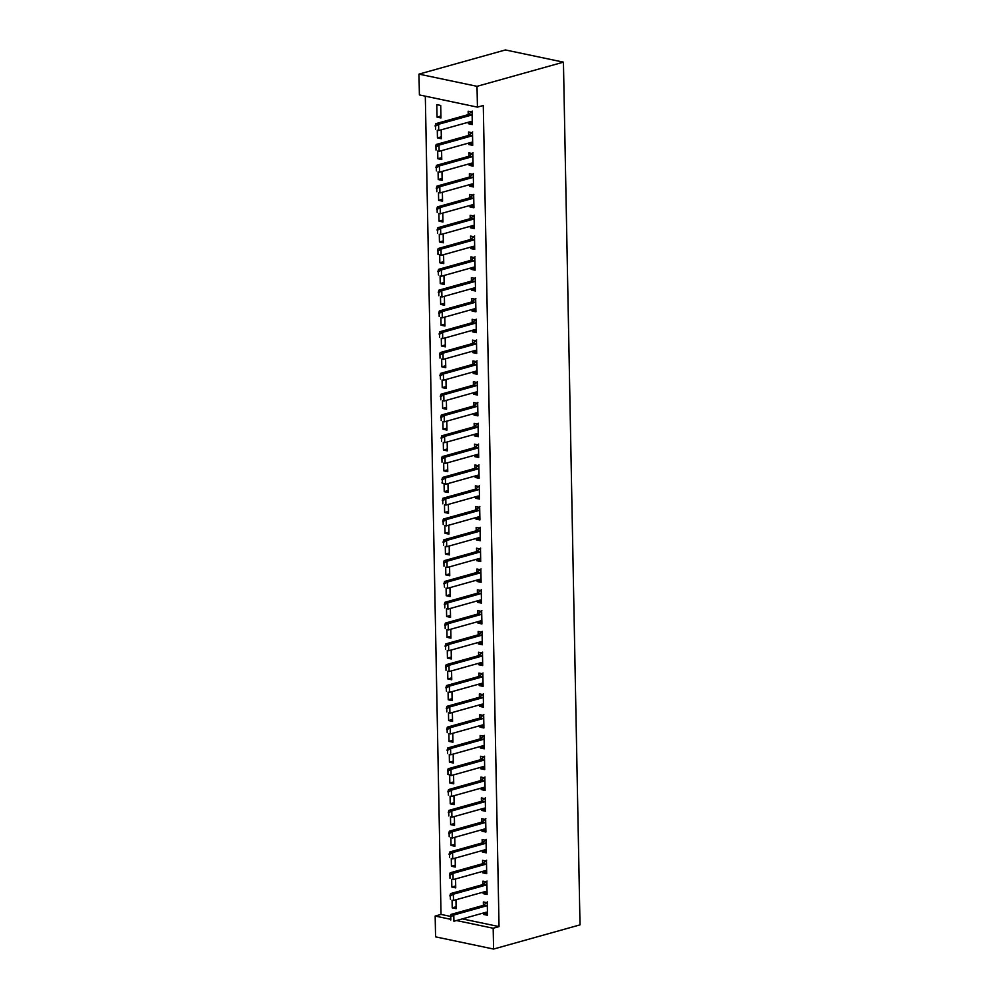 <?xml version="1.0" encoding="UTF-8"?>
<svg xmlns="http://www.w3.org/2000/svg" width="999" height="999" viewBox="0 0 999 999"><rect width="100%" height="100%" fill="white"/><g stroke="black" fill="none" stroke-linecap="round" stroke-linejoin="round"><path stroke-width="1.5" d="M425.312 96.179L441.021 914.41L435.164 916.046L450.312 919.23M419.393 94.93L418.993 74.126L505.419 49.95L563.436 62.15L580.007 924.874L493.581 949.05L493.181 928.246L499.038 926.597L483.279 105.494L477.422 107.13L419.393 94.93M493.581 949.05L435.564 936.85L435.164 916.046M441.321 136.838L437.437 137.924L441.358 138.749L441.183 129.833M437.437 137.924L437.287 130.22M472.677 143.431L468.793 144.518L472.714 145.342L472.477 132.855L468.556 132.03L468.618 135.402M468.793 144.518L468.768 143.044M442.12 178.459L438.236 179.545L442.157 180.369L441.983 171.453M438.236 179.545L438.086 171.84M473.476 185.052L469.592 186.139L473.514 186.963L473.276 174.475L469.355 173.651L469.418 177.01M469.592 186.139L469.567 184.653M442.919 220.067L439.036 221.154L442.957 221.978L442.782 213.074M439.036 221.154L438.886 213.461M474.275 226.673L470.392 227.76L474.313 228.584L474.075 216.096L470.154 215.272L470.217 218.631M470.392 227.76L470.367 226.273M443.718 261.688L439.835 262.774L443.756 263.599L443.581 254.683M439.835 262.774L439.685 255.07M475.074 268.281L471.191 269.368L475.112 270.192L474.875 257.705L470.954 256.88L471.016 260.252M471.191 269.368L471.166 267.894M444.518 303.309L440.634 304.395L444.555 305.219L444.38 296.303M440.634 304.395L440.484 296.691M475.874 309.902L471.99 310.989L475.911 311.813L475.674 299.325L471.753 298.501L471.815 301.873M471.99 310.989L471.965 309.515M445.317 344.93L441.433 346.016L445.354 346.84L445.179 337.924M441.433 346.016L441.283 338.311M476.673 351.523L472.789 352.61L476.71 353.434L476.473 340.946L472.552 340.122L472.614 343.481M472.789 352.61L472.764 351.124M446.116 386.538L442.232 387.624L446.153 388.449L445.979 379.545M442.232 387.624L442.082 379.932M477.472 393.131L473.588 394.218L477.51 395.042L477.272 382.567L473.351 381.743L473.414 385.102M473.588 394.218L473.563 392.744M446.915 428.159L443.032 429.245L446.953 430.07L446.778 421.153M443.032 429.245L442.882 421.541M478.271 434.752L474.388 435.839L478.309 436.663L478.071 424.175L474.15 423.351L474.213 426.723M474.388 435.839L474.363 434.365M447.714 469.78L443.831 470.866L447.752 471.69L447.577 462.774M443.831 470.866L443.681 463.161M479.07 476.373L475.187 477.46L479.108 478.284L478.871 465.796L474.95 464.972L475.012 468.344M475.187 477.46L475.162 475.974M448.514 511.401L444.63 512.487L448.551 513.311L448.376 504.395M444.63 512.487L444.48 504.782M479.87 517.994L475.986 519.08L479.907 519.905L479.67 507.417L475.749 506.593L475.811 509.952M475.986 519.08L475.961 517.594M449.313 553.009L445.429 554.095L449.35 554.92L449.175 546.016M445.429 554.095L445.279 546.391M480.669 559.602L476.785 560.689L480.706 561.513L480.469 549.025L476.548 548.201L476.61 551.573M476.785 560.689L476.76 559.215M450.112 594.63L446.228 595.716L450.149 596.54L449.975 587.624M446.228 595.716L446.078 588.011M481.468 601.223L477.584 602.31L481.506 603.134L481.268 590.646L477.347 589.822L477.41 593.194M477.584 602.31L477.559 600.836M450.911 636.251L447.028 637.337L450.949 638.161L450.774 629.245M447.028 637.337L446.878 629.632M482.267 642.844L478.384 643.93L482.305 644.755L482.067 632.267L478.146 631.443L478.209 634.802M478.384 643.93L478.359 642.444M451.71 677.859L447.827 678.945L451.748 679.77L451.573 670.866M447.827 678.945L447.677 671.253M483.066 684.452L479.183 685.539L483.104 686.363L482.867 673.888L478.946 673.064L479.008 676.423M479.183 685.539L479.158 684.065M452.51 719.48L448.626 720.566L452.547 721.39L452.372 712.474M448.626 720.566L448.476 712.861M483.866 726.073L479.982 727.16L483.903 727.984L483.666 715.496L479.745 714.672L479.807 718.044M479.982 727.16L479.957 725.686M453.309 761.101L449.425 762.187L453.346 763.011L453.171 754.095M449.425 762.187L449.275 754.482M484.665 767.694L480.781 768.78L484.702 769.605L484.465 757.117L480.544 756.293L480.606 759.665M480.781 768.78L480.756 767.307M454.108 802.721L450.224 803.808L454.133 804.632L453.971 795.716M450.224 803.808L450.074 796.103M485.464 809.315L481.58 810.401L485.502 811.225L485.264 798.738L481.343 797.914L481.406 801.273M481.58 810.401L481.555 808.915M454.907 844.33L451.024 845.416L454.932 846.24L454.77 837.337M451.024 845.416L450.874 837.724M486.263 850.923L482.38 852.01L486.301 852.834L486.063 840.359L482.142 839.535L482.205 842.894M482.38 852.01L482.355 850.536M455.706 885.951L451.823 887.037L455.731 887.861L455.569 878.945M451.823 887.037L451.673 879.332M487.062 892.544L483.179 893.63L487.1 894.455L486.863 881.967L482.942 881.143L483.004 884.515M483.179 893.63L483.154 892.157M441.021 914.41L450.374 916.37M462.362 918.893L499.038 926.597M487.462 913.348L483.578 914.435L487.5 915.259L487.262 902.784L483.341 901.96L483.404 905.319M483.578 914.435L483.553 912.961M456.106 906.755L452.222 907.841L456.131 908.665L455.969 899.762M452.222 907.841L452.072 900.149M486.663 871.74L482.779 872.826L486.7 873.65L486.463 861.163L482.542 860.339L482.604 863.698M482.779 872.826L482.754 871.34M455.307 865.146L451.423 866.233L455.332 867.057L455.169 858.141M451.423 866.233L451.273 858.528M485.864 830.119L481.98 831.205L485.901 832.03L485.664 819.542L481.743 818.718L481.805 822.09M481.98 831.205L481.955 829.732M454.508 823.526L450.624 824.612L454.533 825.436L454.37 816.52M450.624 824.612L450.474 816.907M485.064 788.498L481.181 789.585L485.102 790.409L484.865 777.921L480.944 777.097L481.006 780.469M481.181 789.585L481.156 788.111M453.708 781.905L449.825 782.991L453.733 783.815L453.571 774.912M449.825 782.991L449.675 775.286M484.265 746.89L480.382 747.976L484.303 748.8L484.065 736.313L480.144 735.489L480.207 738.848M480.382 747.976L480.357 746.49M452.909 740.296L449.026 741.383L452.947 742.207L452.772 733.291M449.026 741.383L448.876 733.678M483.466 705.269L479.582 706.355L483.504 707.18L483.266 694.692L479.345 693.868L479.408 697.24M479.582 706.355L479.557 704.869M452.11 698.676L448.226 699.762L452.147 700.586L451.973 691.67M448.226 699.762L448.076 692.057M482.667 663.648L478.783 664.735L482.704 665.559L482.467 653.071L478.546 652.247L478.608 655.619M478.783 664.735L478.758 663.261M451.311 657.055L447.427 658.141L451.348 658.965L451.173 650.049M447.427 658.141L447.277 650.436M481.868 622.027L477.984 623.114L481.905 623.938L481.668 611.463L477.747 610.639L477.809 613.998M477.984 623.114L477.959 621.64M450.512 615.434L446.628 616.52L450.549 617.345L450.374 608.441M446.628 616.52L446.478 608.828M481.068 580.419L477.185 581.505L481.106 582.33L480.869 569.842L476.948 569.018L477.01 572.377M477.185 581.505L477.16 580.019M449.712 573.826L445.829 574.912L449.75 575.736L449.575 566.82M445.829 574.912L445.679 567.207M480.269 538.798L476.386 539.885L480.307 540.709L480.069 528.221L476.148 527.397L476.211 530.769M476.386 539.885L476.361 538.411M448.913 532.205L445.03 533.291L448.951 534.115L448.776 525.199M445.03 533.291L444.88 525.586M479.47 497.177L475.586 498.264L479.508 499.088L479.27 486.6L475.349 485.776L475.412 489.148M475.586 498.264L475.561 496.79M448.114 490.584L444.23 491.67L448.151 492.495L447.977 483.578M444.23 491.67L444.08 483.966M478.671 455.556L474.787 456.643L478.708 457.467L478.471 444.992L474.55 444.168L474.612 447.527M474.787 456.643L474.762 455.169M447.315 448.963L443.431 450.049L447.352 450.874L447.177 441.97M443.431 450.049L443.281 442.357M477.872 413.948L473.988 415.035L477.909 415.859L477.672 403.371L473.751 402.547L473.813 405.906M473.988 415.035L473.963 413.549M446.516 407.355L442.632 408.441L446.553 409.265L446.378 400.349M442.632 408.441L442.482 400.736M477.072 372.327L473.189 373.414L477.11 374.238L476.873 361.75L472.952 360.926L473.014 364.298M473.189 373.414L473.164 371.94M445.716 365.734L441.833 366.82L445.754 367.644L445.579 358.728M441.833 366.82L441.683 359.116M476.273 330.706L472.39 331.793L476.311 332.617L476.073 320.142L472.152 319.318L472.215 322.677M472.39 331.793L472.365 330.319M444.917 324.113L441.034 325.199L444.955 326.024L444.78 317.12M441.034 325.199L440.884 317.495M475.474 289.098L471.59 290.185L475.512 291.009L475.274 278.521L471.353 277.697L471.416 281.056M471.59 290.185L471.565 288.699M444.118 282.505L440.234 283.591L444.155 284.415L443.981 275.499M440.234 283.591L440.084 275.886M474.675 247.477L470.791 248.564L474.712 249.388L474.475 236.9L470.554 236.076L470.616 239.448M470.791 248.564L470.766 247.078M443.319 240.884L439.435 241.97L443.356 242.794L443.181 233.878M439.435 241.97L439.285 234.266M473.876 205.856L469.992 206.943L473.913 207.767L473.676 195.28L469.755 194.455L469.817 197.827M469.992 206.943L469.967 205.469M442.52 199.263L438.636 200.349L442.557 201.174L442.382 192.258M438.636 200.349L438.486 192.645M473.076 164.236L469.193 165.322L473.114 166.146L472.877 153.671L468.956 152.847L469.018 156.206M469.193 165.322L469.168 163.848M441.72 157.642L437.837 158.729L441.758 159.553L441.583 150.649M437.837 158.729L437.687 151.036M472.277 122.627L468.394 123.714L472.315 124.538L472.077 112.05L468.156 111.226L468.219 114.585M468.394 123.714L468.369 122.228M437.038 117.12L440.959 117.944L440.709 105.457L436.788 104.633L437.038 117.12L440.921 116.034M418.993 74.126L477.023 86.326L477.422 107.13M477.023 86.326L563.436 62.15M456.493 920.529L493.181 928.246M450.736 916.857L450.799 919.979L450.736 916.857L453.783 915.009L450.961 914.422L483.191 905.406A2.148 1.424 101.9 0 0 483.628 905.181L487.437 901.86M487.45 912.362L486.575 912.212A2.148 1.424 101.9 0 0 486.126 912.237L453.908 921.253L453.783 915.009L486.014 905.993A2.148 1.424 101.9 0 0 486.451 905.781L487.312 905.144M450.961 914.422L450.262 916.757M450.337 896.053L450.399 899.175L450.337 896.053L453.384 894.205L450.561 893.606L482.792 884.602A2.148 1.424 101.9 0 0 483.229 884.377L487.037 881.043M487.05 891.558L486.176 891.408A2.148 1.424 101.9 0 0 485.726 891.433L453.509 900.449L453.384 894.205L485.614 885.189A2.148 1.424 101.9 0 0 486.051 884.964L486.913 884.34M450.561 893.606L449.862 895.953M449.937 875.236L450 878.358L449.937 875.236L452.984 873.401L450.162 872.801L482.392 863.785A2.148 1.424 101.9 0 0 482.829 863.561L486.638 860.239M486.65 870.741L485.776 870.591A2.148 1.424 101.9 0 0 485.327 870.629L453.109 879.632L452.984 873.401L485.214 864.385A2.148 1.424 101.9 0 0 485.651 864.16L486.513 863.523M450.162 872.801L449.463 875.136M449.538 854.432L449.6 857.554L449.538 854.432L452.584 852.584L449.762 851.997L481.993 842.981A2.148 1.424 101.9 0 0 482.43 842.756L486.238 839.435M486.251 849.937L485.377 849.787A2.148 1.424 101.9 0 0 484.927 849.812L452.709 858.828L452.584 852.584L484.815 843.568A2.148 1.424 101.9 0 0 485.252 843.356L486.113 842.719M449.762 851.997L449.063 854.332M449.138 833.628L449.2 836.75L449.138 833.628L452.185 831.78L449.363 831.18L481.593 822.165A2.148 1.424 101.9 0 0 482.03 821.952L485.839 818.618M485.851 829.133L484.977 828.983A2.148 1.424 101.9 0 0 484.527 829.008L452.31 838.024L452.185 831.78L484.415 822.764A2.148 1.424 101.9 0 0 484.852 822.539L485.714 821.915M449.363 831.18L448.663 833.528M448.738 812.811L448.801 815.933L448.738 812.811L451.785 810.963L448.963 810.376L481.193 801.36A2.148 1.424 101.9 0 0 481.63 801.136L485.439 797.814M485.452 808.316L484.577 808.166A2.148 1.424 101.9 0 0 484.128 808.203L451.91 817.207L451.785 810.963L484.016 801.96A2.148 1.424 101.9 0 0 484.453 801.735L485.314 801.098M448.963 810.376L448.264 812.711M448.339 792.007L448.401 795.129L448.339 792.007L451.386 790.159L448.563 789.572L480.794 780.556A2.148 1.424 101.9 0 0 481.231 780.331L485.039 777.01M485.052 787.512L484.178 787.362A2.148 1.424 101.9 0 0 483.728 787.387L451.511 796.403L451.386 790.159L483.616 781.143A2.148 1.424 101.9 0 0 484.053 780.918L484.915 780.294M448.563 789.572L447.864 791.907M447.939 771.203L448.002 774.312L447.939 771.203L450.986 769.355L448.164 768.755L480.394 759.74A2.148 1.424 101.9 0 0 480.831 759.527L484.64 756.193M484.652 766.708L483.778 766.558A2.148 1.424 101.9 0 0 483.329 766.583L451.111 775.599L450.986 769.355L483.216 760.339A2.148 1.424 101.9 0 0 483.653 760.114L484.515 759.49M448.002 774.312L451.111 775.599L447.527 774.225M448.164 768.755L447.465 771.103M447.54 750.386L447.602 753.508L447.54 750.386L450.586 748.538L447.764 747.951L479.995 738.935A2.148 1.424 101.9 0 0 480.432 738.711L484.24 735.389M484.253 745.891L483.379 745.741A2.148 1.424 101.9 0 0 482.929 745.766L450.711 754.782L450.586 748.538L482.817 739.535A2.148 1.424 101.9 0 0 483.254 739.31L484.115 738.673M447.764 747.951L447.065 750.286M447.14 729.582L447.202 732.704L447.14 729.582L450.187 727.734L447.365 727.135L479.595 718.131A2.148 1.424 101.9 0 0 480.032 717.906L483.841 714.572M483.853 725.087L482.979 724.937A2.148 1.424 101.9 0 0 482.529 724.962L450.312 733.978L450.187 727.734L482.417 718.718A2.148 1.424 101.9 0 0 482.854 718.493L483.716 717.869M447.365 727.135L446.665 729.482M446.74 708.766L446.803 711.887L446.74 708.766L449.787 706.93L446.965 706.33L479.195 697.314A2.148 1.424 101.9 0 0 479.632 697.09L483.441 693.768M483.454 704.27L482.579 704.133A2.148 1.424 101.9 0 0 482.13 704.158L449.912 713.174L449.787 706.93L482.017 697.914A2.148 1.424 101.9 0 0 482.455 697.689L483.316 697.065M446.965 706.33L446.266 708.678M446.341 687.961L446.403 691.083L446.341 687.961L449.388 686.113L446.565 685.526L478.796 676.51A2.148 1.424 101.9 0 0 479.233 676.286L483.041 672.964M483.054 683.466L482.18 683.316A2.148 1.424 101.9 0 0 481.73 683.341L449.513 692.357L449.388 686.113L481.618 677.097A2.148 1.424 101.9 0 0 482.055 676.885L482.917 676.248M446.565 685.526L445.866 687.861M445.941 667.157L446.004 670.279L445.941 667.157L448.988 665.309L446.166 664.71L478.396 655.706A2.148 1.424 101.9 0 0 478.833 655.481L482.642 652.147M482.654 662.662L481.78 662.512A2.148 1.424 101.9 0 0 481.331 662.537L449.113 671.553L448.988 665.309L481.218 656.293A2.148 1.424 101.9 0 0 481.655 656.068L482.517 655.444M446.166 664.71L445.467 667.057M445.542 646.341L445.604 649.462L445.542 646.341L448.588 644.505L445.766 643.905L477.997 634.889A2.148 1.424 101.9 0 0 478.434 634.665L482.242 631.343M482.255 641.845L481.381 641.708A2.148 1.424 101.9 0 0 480.931 641.733L448.713 650.736L448.588 644.505L480.819 635.489A2.148 1.424 101.9 0 0 481.256 635.264L482.117 634.627M445.766 643.905L445.067 646.241M445.142 625.536L445.204 628.658L445.142 625.536L448.189 623.688L445.367 623.101L477.597 614.085A2.148 1.424 101.9 0 0 478.034 613.861L481.843 610.539M481.855 621.041L480.981 620.891A2.148 1.424 101.9 0 0 480.531 620.916L448.314 629.932L448.189 623.688L480.419 614.672A2.148 1.424 101.9 0 0 480.856 614.46L481.718 613.823M445.367 623.101L444.667 625.436M444.742 604.732L444.805 607.854L444.742 604.732L447.789 602.884L444.967 602.285L477.197 593.269A2.148 1.424 101.9 0 0 477.634 593.056L481.443 589.722M481.456 600.237L480.581 600.087A2.148 1.424 101.9 0 0 480.132 600.112L447.914 609.128L447.789 602.884L480.019 593.868A2.148 1.424 101.9 0 0 480.457 593.643L481.318 593.019M444.967 602.285L444.268 604.632M444.343 583.916L444.405 587.037L444.343 583.916L447.39 582.067L444.567 581.48L476.798 572.464A2.148 1.424 101.9 0 0 477.235 572.24L481.043 568.918M481.056 579.42L480.182 579.27A2.148 1.424 101.9 0 0 479.732 579.308L447.515 588.311L447.39 582.067L479.62 573.064A2.148 1.424 101.9 0 0 480.057 572.839L480.919 572.202M444.567 581.48L443.868 583.816M443.943 563.111L444.006 566.233L443.943 563.111L446.99 561.263L444.168 560.676L476.398 551.66A2.148 1.424 101.9 0 0 476.835 551.436L480.644 548.114M480.656 558.616L479.782 558.466A2.148 1.424 101.9 0 0 479.333 558.491L447.115 567.507L446.99 561.263L479.22 552.247A2.148 1.424 101.9 0 0 479.657 552.022L480.519 551.398M444.168 560.676L443.469 563.011M443.544 542.307L443.606 545.429L443.544 542.307L446.59 540.459L443.768 539.86L475.999 530.844A2.148 1.424 101.9 0 0 476.436 530.631L480.244 527.297M480.257 537.812L479.383 537.662A2.148 1.424 101.9 0 0 478.933 537.687L446.715 546.703L446.59 540.459L478.821 531.443A2.148 1.424 101.9 0 0 479.258 531.218L480.119 530.594M443.768 539.86L443.069 542.207M443.144 521.49L443.206 524.612L443.144 521.49L446.191 519.642L443.369 519.055L475.599 510.039A2.148 1.424 101.9 0 0 476.036 509.815L479.845 506.493M479.857 516.995L478.983 516.845A2.148 1.424 101.9 0 0 478.533 516.87L446.316 525.886L446.191 519.642L478.421 510.639A2.148 1.424 101.9 0 0 478.858 510.414L479.72 509.777M443.369 519.055L442.669 521.391M442.744 500.686L442.807 503.808L442.744 500.686L445.791 498.838L442.969 498.239L475.199 489.235A2.148 1.424 101.9 0 0 475.636 489.011L479.445 485.689M479.458 496.191L478.583 496.041A2.148 1.424 101.9 0 0 478.134 496.066L445.916 505.082L445.791 498.838L478.022 489.822A2.148 1.424 101.9 0 0 478.459 489.597L479.32 488.973M442.969 498.239L442.27 500.586M442.345 479.87L442.407 482.992L442.345 479.87L445.392 478.034L442.569 477.435L474.8 468.419A2.148 1.424 101.9 0 0 475.237 468.206L479.045 464.872M479.058 475.374L478.184 475.237A2.148 1.424 101.9 0 0 477.734 475.262L445.517 484.278L445.392 478.034L477.622 469.018A2.148 1.424 101.9 0 0 478.059 468.793L478.921 468.169M442.407 482.992L445.517 484.278L441.933 482.904M442.569 477.435L441.87 479.782M441.945 459.065L442.008 462.187L441.945 459.065L444.992 457.217L442.17 456.63L474.4 447.614A2.148 1.424 101.9 0 0 474.837 447.39L478.646 444.068M478.658 454.57L477.784 454.42A2.148 1.424 101.9 0 0 477.335 454.445L445.117 463.461L444.992 457.217L477.222 448.201A2.148 1.424 101.9 0 0 477.659 447.989L478.521 447.352M442.17 456.63L441.471 458.966M441.546 438.261L441.608 441.383L441.546 438.261L444.592 436.413L441.77 435.814L474.001 426.81A2.148 1.424 101.9 0 0 474.438 426.585L478.246 423.251M478.259 433.766L477.385 433.616A2.148 1.424 101.9 0 0 476.935 433.641L444.717 442.657L444.592 436.413L476.823 427.397A2.148 1.424 101.9 0 0 477.26 427.172L478.121 426.548M441.77 435.814L441.071 438.161M441.146 417.445L441.208 420.567L441.146 417.445L444.193 415.609L441.371 415.01L473.601 405.994A2.148 1.424 101.9 0 0 474.038 405.769L477.847 402.447M477.859 412.949L476.985 412.812A2.148 1.424 101.9 0 0 476.535 412.837L444.318 421.84L444.193 415.609L476.423 406.593A2.148 1.424 101.9 0 0 476.86 406.368L477.722 405.731M441.371 415.01L440.671 417.345M440.746 396.64L440.809 399.762L440.746 396.64L443.793 394.792L440.971 394.205L473.201 385.189A2.148 1.424 101.9 0 0 473.638 384.965L477.447 381.643M477.46 392.145L476.585 391.995A2.148 1.424 101.9 0 0 476.136 392.02L443.918 401.036L443.793 394.792L476.024 385.776A2.148 1.424 101.9 0 0 476.461 385.564L477.322 384.927M440.971 394.205L440.272 396.541M440.347 375.836L440.409 378.958L440.347 375.836L443.394 373.988L440.571 373.389L472.802 364.373A2.148 1.424 101.9 0 0 473.239 364.16L477.047 360.826M477.06 371.341L476.186 371.191A2.148 1.424 101.9 0 0 475.749 371.216L443.519 380.232L443.394 373.988L475.624 364.972A2.148 1.424 101.9 0 0 476.061 364.747L476.923 364.123M440.571 373.389L439.872 375.736M439.947 355.02L440.01 358.142L439.947 355.02L442.994 353.171L440.172 352.585L472.402 343.569A2.148 1.424 101.9 0 0 472.839 343.344L476.648 340.022M476.66 350.524L475.786 350.374A2.148 1.424 101.9 0 0 475.349 350.412L443.119 359.415L442.994 353.171L475.224 344.168A2.148 1.424 101.9 0 0 475.661 343.943L476.523 343.306M440.172 352.585L439.473 354.92M439.548 334.215L439.61 337.337L439.548 334.215L442.594 332.367L439.772 331.78L472.003 322.764A2.148 1.424 101.9 0 0 472.44 322.54L476.248 319.218M476.261 329.72L475.387 329.57A2.148 1.424 101.9 0 0 474.95 329.595L442.719 338.611L442.594 332.367L474.825 323.351A2.148 1.424 101.9 0 0 475.262 323.139L476.123 322.502M439.772 331.78L439.073 334.116M439.148 313.411L439.21 316.533L439.148 313.411L442.195 311.563L439.373 310.964L471.603 301.948A2.148 1.424 101.9 0 0 472.04 301.735L475.849 298.401M475.861 308.916L474.987 308.766A2.148 1.424 101.9 0 0 474.55 308.791L442.32 317.807L442.195 311.563L474.425 302.547A2.148 1.424 101.9 0 0 474.862 302.322L475.724 301.698M439.373 310.964L438.673 313.311M438.748 292.595L438.811 295.716L438.748 292.595L441.795 290.746L438.973 290.16L471.203 281.144A2.148 1.424 101.9 0 0 471.64 280.919L475.449 277.597M475.462 288.099L474.587 287.949A2.148 1.424 101.9 0 0 474.15 287.974L441.92 296.99L441.795 290.746L474.026 281.743A2.148 1.424 101.9 0 0 474.463 281.518L475.324 280.881M438.973 290.16L438.274 292.495M438.349 271.79L438.411 274.912L438.349 271.79L441.396 269.942L438.573 269.343L470.804 260.339A2.148 1.424 101.9 0 0 471.241 260.115L475.049 256.793M475.062 267.295L474.188 267.145A2.148 1.424 101.9 0 0 473.751 267.17L441.521 276.186L441.396 269.942L473.626 260.926A2.148 1.424 101.9 0 0 474.063 260.702L474.925 260.077M438.573 269.343L437.874 271.691M437.949 250.974L438.012 254.096L437.949 250.974L440.996 249.138L438.174 248.539L470.404 239.523A2.148 1.424 101.9 0 0 470.841 239.31L474.65 235.976M474.662 246.491L473.788 246.341A2.148 1.424 101.9 0 0 473.351 246.366L441.121 255.382L440.996 249.138L473.226 240.122A2.148 1.424 101.9 0 0 473.663 239.897L474.525 239.273M438.012 254.096L441.121 255.382L437.537 254.008M438.174 248.539L437.475 250.886M437.55 230.17L437.612 233.291L437.55 230.17L440.596 228.321L437.774 227.735L470.005 218.719A2.148 1.424 101.9 0 0 470.442 218.494L474.25 215.172M474.263 225.674L473.389 225.524A2.148 1.424 101.9 0 0 472.952 225.549L440.721 234.565L440.596 228.321L472.827 219.305A2.148 1.424 101.9 0 0 473.264 219.093L474.125 218.456M437.774 227.735L437.075 230.07M437.15 209.365L437.212 212.487L437.15 209.365L440.197 207.517L437.375 206.918L469.605 197.914A2.148 1.424 101.9 0 0 470.042 197.69L473.851 194.355M473.863 204.87L472.989 204.72A2.148 1.424 101.9 0 0 472.552 204.745L440.322 213.761L440.197 207.517L472.427 198.501A2.148 1.424 101.9 0 0 472.864 198.277L473.726 197.652M437.375 206.918L436.675 209.266M436.75 188.549L436.813 191.671L436.75 188.549L439.797 186.713L436.975 186.114L469.205 177.098A2.148 1.424 101.9 0 0 469.642 176.873L473.451 173.551M473.464 184.053L472.589 183.916A2.148 1.424 101.9 0 0 472.152 183.941L439.922 192.944L439.797 186.713L472.028 177.697A2.148 1.424 101.9 0 0 472.465 177.472L473.326 176.848M436.975 186.114L436.276 188.449M436.351 167.745L436.413 170.866L436.351 167.745L439.398 165.896L436.575 165.31L468.806 156.294A2.148 1.424 101.9 0 0 469.243 156.069L473.051 152.747M473.064 163.249L472.19 163.099A2.148 1.424 101.9 0 0 471.753 163.124L439.523 172.14L439.398 165.896L471.628 156.88A2.148 1.424 101.9 0 0 472.065 156.668L472.927 156.031M436.575 165.31L435.876 167.645M435.951 146.94L436.014 150.062L435.951 146.94L438.998 145.092L436.176 144.493L468.406 135.489A2.148 1.424 101.9 0 0 468.843 135.265L472.652 131.93M472.664 142.445L471.79 142.295A2.148 1.424 101.9 0 0 471.353 142.32L439.123 151.336L438.998 145.092L471.228 136.076A2.148 1.424 101.9 0 0 471.665 135.852L472.527 135.227M436.176 144.493L435.477 146.841M435.552 126.124L435.614 129.246L435.552 126.124L438.598 124.276L435.776 123.689L468.007 114.673A2.148 1.424 101.9 0 0 468.444 114.448L472.252 111.126M472.265 121.628L471.391 121.478A2.148 1.424 101.9 0 0 470.954 121.516L438.723 130.519L438.598 124.276L470.829 115.272A2.148 1.424 101.9 0 0 471.266 115.047L472.127 114.41M435.776 123.689L435.077 126.024M486.451 905.781L483.628 905.181M486.014 905.993L483.191 905.406M486.051 884.964L483.229 884.377M485.614 885.189L482.792 884.602M485.651 864.16L482.829 863.561M485.214 864.385L482.392 863.785M485.252 843.356L482.43 842.756M484.815 843.568L481.993 842.981M484.852 822.539L482.03 821.952M484.415 822.764L481.593 822.165M484.453 801.735L481.63 801.136M484.016 801.96L481.193 801.36M484.053 780.918L481.231 780.331M483.616 781.143L480.794 780.556M483.653 760.114L480.831 759.527M483.216 760.339L480.394 759.74M483.254 739.31L480.432 738.711M482.817 739.535L479.995 738.935M482.854 718.493L480.032 717.906M482.417 718.718L479.595 718.131M482.455 697.689L479.632 697.09M482.017 697.914L479.195 697.314M482.055 676.885L479.233 676.286M481.618 677.097L478.796 676.51M481.655 656.068L478.833 655.481M481.218 656.293L478.396 655.706M481.256 635.264L478.434 634.665M480.819 635.489L477.997 634.889M480.856 614.46L478.034 613.861M480.419 614.672L477.597 614.085M480.457 593.643L477.634 593.056M480.019 593.868L477.197 593.269M480.057 572.839L477.235 572.24M479.62 573.064L476.798 572.464M479.657 552.022L476.835 551.436M479.22 552.247L476.398 551.66M479.258 531.218L476.436 530.631M478.821 531.443L475.999 530.844M478.858 510.414L476.036 509.815M478.421 510.639L475.599 510.039M478.459 489.597L475.636 489.011M478.022 489.822L475.199 489.235M478.059 468.793L475.237 468.206M477.622 469.018L474.8 468.419M477.659 447.989L474.837 447.39M477.222 448.201L474.4 447.614M477.26 427.172L474.438 426.585M476.823 427.397L474.001 426.81M476.86 406.368L474.038 405.769M476.423 406.593L473.601 405.994M476.461 385.564L473.638 384.965M476.024 385.776L473.201 385.189M476.061 364.747L473.239 364.16M475.624 364.972L472.802 364.373M475.661 343.943L472.839 343.344M475.224 344.168L472.402 343.569M475.262 323.139L472.44 322.54M474.825 323.351L472.003 322.764M474.862 302.322L472.04 301.735M474.425 302.547L471.603 301.948M474.463 281.518L471.64 280.919M474.026 281.743L471.203 281.144M474.063 260.702L471.241 260.115M473.626 260.926L470.804 260.339M473.663 239.897L470.841 239.31M473.226 240.122L470.404 239.523M473.264 219.093L470.442 218.494M472.827 219.305L470.005 218.719M472.864 198.277L470.042 197.69M472.427 198.501L469.605 197.914M472.465 177.472L469.642 176.873M472.028 177.697L469.205 177.098M472.065 156.668L469.243 156.069M471.628 156.88L468.806 156.294M471.665 135.852L468.843 135.265M471.228 136.076L468.406 135.489M471.266 115.047L468.444 114.448M470.829 115.272L468.007 114.673"/></g></svg>
